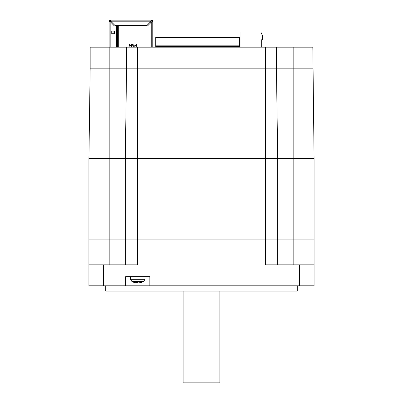<?xml version="1.0" encoding="UTF-8"?>
<svg xmlns="http://www.w3.org/2000/svg" width="403" height="403" viewBox="0 0 403 403"><rect width="100%" height="100%" fill="white"/><g stroke="black" fill="none" stroke-linecap="round" stroke-linejoin="round"><path stroke-width="0.6" d="M314.073 264.836L265.622 264.836L265.622 239.921L88.927 239.921L88.927 285.818L125.706 285.818L125.706 276.634L149.835 276.634L149.835 285.818L314.073 285.818L314.073 239.921L265.622 239.921L314.073 239.921L314.073 158.359L88.927 158.359L88.927 239.921L125.313 239.921L125.313 264.836M277.687 264.836L277.687 158.359L276.438 68.142L302.008 68.142L302.008 158.359L314.073 158.359L312.829 47.161L90.171 47.161L90.171 68.142L109.843 68.142L109.843 158.359L125.313 158.359L125.313 239.921L137.378 239.921L137.378 264.836L88.927 264.836M219.857 291.062L219.857 382.85L183.143 382.85L183.143 291.062M136.189 282.236L136.108 282.352A13.108 3.496 95.2 0 0 136.768 282.861L136.808 282.362M138.778 282.861L139.121 282.861A13.108 12.251 -104.2 0 0 139.821 282.77A13.108 12.251 -104.2 0 0 141.569 282.352L141.307 282.236M141.569 282.352L141.251 282.352A13.108 12.579 108.1 0 1 138.708 282.861L138.038 282.861A13.108 4.514 -95.3 0 1 137.091 282.352L136.108 282.352M136.834 282.362L136.788 282.861A13.108 12.579 -108.1 0 0 136.834 282.861L137.504 282.861A13.108 4.514 95.3 0 0 137.771 282.77M136.788 282.871L136.426 282.861A13.108 12.251 104.2 0 1 135.72 282.77A13.113 13.113 0 0 1 131.988 281.586L143.559 281.586L145.02 279.324L130.522 279.324L130.431 276.634M149.835 285.818L125.706 285.818M105.742 285.818L105.742 291.062L297.258 291.062L297.258 285.818M109.843 47.161L109.843 68.142L265.622 68.142L265.622 158.359L137.378 158.359L137.378 239.921L265.622 239.921L265.622 158.359L293.157 158.359L293.157 47.161M126.562 68.142L125.313 158.359L137.378 158.359L137.378 68.142L276.438 68.142M109.843 264.836L109.843 158.359L100.992 158.359L100.992 68.142M100.926 47.161L100.926 68.142L90.171 68.142L88.927 158.359L100.992 158.359L100.992 264.836M302.008 264.836L302.008 158.359L293.157 158.359L293.157 264.836M302.008 68.142L312.829 68.142M240.052 47.161L240.052 31.953L260.771 31.953L262.343 35.363L262.343 39.821L261.295 39.821L261.295 47.161M109.122 47.161L109.122 21.198L110.17 20.15L151.735 20.15L151.19 21.198L151.714 20.84M152.48 21.198L151.735 21.747L152.107 21.198L151.735 21.747L152.787 21.198L152.787 47.161M151.548 20.941A1.31 1.31 0 0 1 151.951 21.455A1.31 1.31 0 0 0 151.548 20.941A1.31 1.31 0 0 1 151.951 21.455A1.31 1.31 0 0 0 151.548 20.941A1.31 1.31 0 0 1 151.951 21.455A1.31 1.31 0 0 0 151.548 20.941M155.734 47.161L155.734 45.851L239.397 45.851L239.397 47.161M239.397 45.851L239.397 37.459L155.734 37.459L155.734 45.851M110.17 20.674L109.646 21.198L110.17 20.674A0.524 0.524 0 0 0 109.646 21.198M151.735 20.457L151.19 21.198L110.719 21.198L110.17 20.83L110.719 21.198L110.17 20.15A1.048 1.048 0 0 0 109.122 21.198L110.17 21.747L110.17 47.161M109.43 21.198L109.797 21.198L114.366 25.943L118.694 25.943L118.694 47.161M111.742 31.102L112.039 31.102L112.039 33.721L111.742 33.787L114.497 33.787L114.497 31.036L111.742 31.102M112.039 31.102L114.366 31.102L114.366 33.721L112.039 33.721M151.735 47.161L151.735 21.747L147.543 25.943L118.694 25.943M152.263 21.198A0.524 0.524 0 0 0 151.735 20.674M152.787 21.198A1.048 1.048 0 0 0 151.735 20.15M110.719 21.198L114.915 25.394L146.994 25.394L151.19 21.198M110.17 20.83L110.17 20.457M111.742 33.787L111.742 31.036L114.497 31.036L114.497 33.787L111.742 33.787M116.462 47.161L116.462 25.943M110.362 20.941L109.954 21.455M111.505 21.984L110.226 21.057M133.197 45.343L133.197 45.151A0.524 0.438 180 0 0 132.673 44.713L131.937 44.713A0.524 0.438 180 0 0 131.413 45.151L131.413 45.851L129.837 45.851L129.454 45.116L130.144 44.738L130.512 45.408A0.917 0.917 0 0 1 130.627 45.851M131.413 45.776L133.197 45.776L133.197 45.151M133.197 45.776L136.345 45.851L136.98 44.657L136.29 44.28L136.98 44.657M135.554 45.851A0.917 0.917 0 0 1 135.67 45.408L136.29 44.28M133.197 44.713A0.524 0.438 180 0 0 132.673 44.28L132.673 44.713M136.345 47.161L136.345 45.851M129.837 47.161L129.837 45.851M132.673 44.28L131.937 44.28A0.524 0.438 180 0 0 131.413 44.713L131.413 45.151M129.454 45.116L129.202 44.657L129.892 44.28L130.144 44.738M131.413 45.343L131.413 44.713M265.622 47.161L265.622 68.142L276.372 68.142L276.372 47.161M126.628 47.161L126.628 68.142M299.651 264.836L299.651 285.818M103.349 285.818L103.349 264.836M136.834 282.861L136.824 282.443M155.734 46.375L239.397 46.375M113.057 31.102L113.057 33.721M117.58 25.943L117.58 47.161M150.752 22.729L150.752 21.984L151.498 21.984M120.769 25.943L120.769 25.394M111.152 21.984L111.152 22.729M150.405 21.984L150.752 21.636M122.502 25.394L122.502 25.943M121.635 25.394L121.635 25.943M136.728 45.116L136.038 44.738M135.947 47.161L135.947 45.851M133.197 45.851L131.413 45.851L131.413 47.161M134.214 47.161L134.214 45.851M133.297 47.161L133.297 45.851M131.937 44.28L131.937 44.713M137.378 47.161L137.378 68.142M302.074 47.161L302.074 68.142M136.128 282.362L137.111 282.362M141.186 282.362L141.503 282.362M131.988 281.586L130.522 279.324M139.821 282.77A13.113 13.113 0 0 0 143.559 281.586M145.02 279.324L145.115 276.634"/></g></svg>
